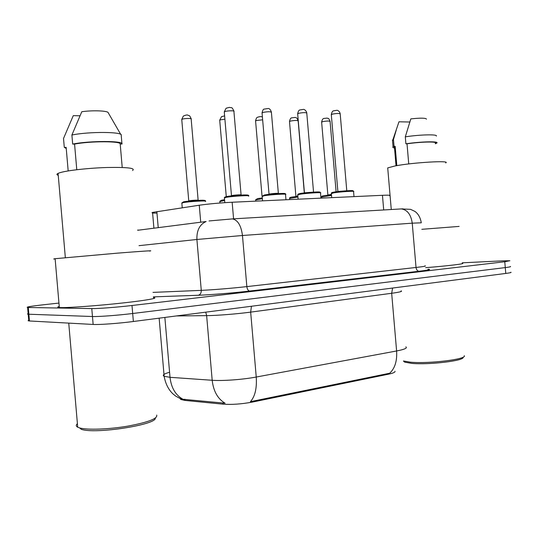 <?xml version="1.0" encoding="UTF-8"?>
<svg xmlns="http://www.w3.org/2000/svg" width="538" height="538" viewBox="0 0 538 538"><rect width="100%" height="100%" fill="white"/><g stroke="black" fill="none" stroke-linecap="round" stroke-linejoin="round"><path stroke-width="0.81" d="M180.21 398.685L180.815 399.485L184.985 400.42L223.048 404.166C231.824 404.784 241.596 404.092 252.369 402.081L388.328 374.219C393.191 373.19 395.403 372.188 394.973 371.233M156.975 213.122C152.57 213.156 151.097 212.92 152.55 212.409L199.262 205.22C208.899 203.875 219.867 202.88 232.154 202.241L382.451 195.307C388.476 195.045 390.877 195.18 389.66 195.691M169.578 372.249C163.875 373.856 162.059 375.208 164.144 376.291C165.496 383.708 168.421 389.559 172.92 393.856L175.724 396.123L181.212 399.109L225.066 403.211C217.722 398.846 213.431 391.2 212.187 380.272C222.571 381.072 242.725 379.599 256.243 377.03L396.607 350.971C397.212 361.005 394.899 368.422 389.68 373.224L250.392 401.678C255.025 396.533 256.976 388.322 256.243 377.03L250.668 312.121C237.097 313.957 216.942 315.564 206.639 315.638L176.383 315.947M462.236 262.813L502.364 260.863L509.863 260.742L504.779 261.744L131.998 305.497C117.385 307.232 97.701 308.738 91.776 308.583L28.292 307.494L28.877 314.232L27.841 314.152L27.478 313.95L28.151 313.647L27.532 314.064L28.877 314.232L92.462 316.519L28.877 314.232L29.455 320.978L28.063 320.715L28.722 320.285M131.998 305.497L132.684 313.499C118.084 315.322 98.393 316.795 92.462 316.519C98.393 316.795 118.084 315.322 132.684 313.499L505.276 267.594L132.684 313.499L133.37 321.495C118.777 323.412 99.086 324.851 93.148 324.448L29.455 320.978M510.347 266.485C511.268 266.68 509.58 267.05 505.276 267.594C509.58 267.05 511.268 266.68 510.347 266.485M510.838 272.228C511.766 272.47 510.078 272.874 505.774 273.439L133.37 321.495M28.292 307.494L27.62 307.467C25.515 307.104 30.996 306.183 44.069 304.703L58.951 303.069M149.12 228.811L151.602 228.468M462.976 357.219C465.491 360.628 428.806 365.08 411.617 363.365L404.737 362.155L403.493 361.099M464.24 355.705C467.32 359.223 428.591 363.957 410.481 362.182L403.473 360.998M445.693 162.933C451.422 160.21 412.801 162.469 395 165.966L387.71 167.903L387.777 168.663M435.329 143.249C438.255 141.407 421.173 141.709 407.017 143.814L408.739 163.935M426.486 119.133C425.78 117.943 420.555 117.856 410.824 118.885L405.302 136.847L405.901 143.814L407.017 143.814M436.305 136.08C438.066 134.157 419.761 134.574 405.302 136.847M435.37 143.767L436.701 143.121C439.902 141.124 421.039 141.501 405.901 143.814M396.815 165.637L395.161 146.349L394.408 146.753L394.468 147.439M459.129 226.411L421.832 229.309M462.276 263.29C466.352 263.667 448.147 265.886 425.652 267.675M409.761 122.005L398.967 121.803L392.538 140.828M395.161 146.349L394.051 146.349L393.466 139.497L392.807 139.813M393.466 139.497L396.203 130.257M394.051 146.349L393.056 146.861C392.451 147.351 392.942 147.715 394.509 147.95M156.706 415.074C157.795 418.611 148.179 422.296 127.849 426.123C108.871 429.371 87.196 430.138 79.604 427.912L77.714 427.206C75.892 426.23 75.791 425.06 77.411 423.695M149.443 251.064C155.253 250.345 141.857 251.192 117.748 253.122L55.125 258.704C53.033 258.966 53.04 259.047 55.152 258.953M153.451 297.622C159.356 298.032 146.094 300.426 122.045 303.049C98.091 305.671 69.644 307.776 60.976 307.595L59.335 307.534C57.21 307.386 57.183 307.037 59.247 306.499M132.55 170.485C135.818 168.132 127.385 167.136 107.257 167.493C88.414 168.038 66.275 170.539 59.469 172.846L58.077 173.384C56.503 174.151 56.564 174.796 58.245 175.334M122.22 167.473L120.203 144.043C121.507 141.064 90.72 140.976 74.567 144.076L76.779 169.719M120.774 134.48L107.963 112.301C105.482 110.62 91.621 110.283 81.789 111.729L71.897 135.025L72.677 144.076L74.567 144.076M121.944 143.733L121.218 135.294C123.444 131.743 89.14 131.413 71.897 135.025M120.203 144.043L121.971 144.043C124.217 140.721 89.933 140.613 72.677 144.076M68.178 170.929L66.147 147.345L64.284 147.351L66.248 148.488M155.347 418.066C156.692 424.704 95.629 434.3 81.467 429.371L81.13 429.27M79.906 115.771L73.276 115.643L63.518 138.481L64.284 147.351M184.985 400.42L184.884 399.243M223.048 404.166L222.94 402.935M252.369 402.081L252.295 401.247M388.328 374.219L388.268 373.473M383.702 209.961L382.451 195.307M233.579 218.838L232.154 202.241M200.721 222.207L199.262 205.22M158.226 227.648L156.84 211.575M159.147 318.166L164.144 376.291L170.015 377.313L212.187 380.272L206.639 315.638L205.738 312.154M401.052 290.87C402.794 291.374 399.667 292.174 391.671 293.277L396.607 350.971C404.563 349.418 407.643 348.046 405.84 346.842M182.799 399.162C175.475 395.02 171.212 387.737 170.015 377.313L164.863 317.433M505.774 273.439L504.779 261.744M93.148 324.448L91.776 308.583M392.612 288.038L391.671 293.277L250.668 312.121L251.421 306.263M137.674 230.076L138.152 230.042M427.979 269.208C431.765 269.397 428.806 270.076 419.095 271.246L249.679 291.045C233.774 292.921 210.109 294.858 198.199 295.261L153.384 296.875L198.26 295.254C200.297 294.683 201.306 293.055 201.273 290.359C211.871 289.935 232.746 288.213 246.848 286.606L416.029 267.467C423.662 266.586 426.634 266.041 424.953 265.826M421.281 222.813L412.243 223.169L416.029 267.467C416.385 269.8 417.401 271.065 419.075 271.246L419.095 271.246M400.245 208.973L401.355 208.919C407.333 209.786 410.965 214.541 412.243 223.169L242.463 235.496L196.901 239.477L201.273 290.359L153 292.39M137.694 230.277L206.135 221.515C199.706 224.386 196.626 230.378 196.901 239.477L139.019 245.658M231.461 218.953L232.443 218.905C237.789 220.002 241.125 225.53 242.463 235.496L246.848 286.606C247.224 289.303 248.159 290.782 249.659 291.045L249.679 291.045C233.781 292.921 210.116 294.858 198.26 295.254L198.199 295.261M401.261 208.919L402.861 208.845M421.267 222.645C420.333 217.493 418.208 213.741 414.885 211.394L410.555 209.343L401.355 208.919L232.443 218.905L209.033 220.95M331.529 195.449L321.69 197.029M324.259 195.624L331.469 194.769L324.132 195.65C322.222 195.987 321.401 196.37 321.67 196.814L321.778 198.105M327.884 194.985L331.435 194.379M336.109 191.797L330.083 121.46C329.249 120.835 326.707 120.916 322.47 121.696L321.65 122.261M354.004 196.619L353.574 191.609C356.243 190.734 340.245 191.736 333.607 192.873L331.368 193.613M333.607 192.873C331.139 192.846 331.28 192.591 334.024 192.106M337.891 191.447L346.808 190.768M346.761 190.539L340.204 113.955C339.37 113.249 336.701 113.323 332.208 114.17L331.327 114.809M334.132 192.086C341.832 190.775 358.759 189.995 351.247 191.286M297.931 197.009L289.572 198.468M291.966 197.049L297.87 196.309L291.811 197.083C290.17 197.372 289.417 197.755 289.552 198.233L289.673 199.585M295.92 196.377L297.837 195.94M304.32 192.94L298.153 120.916C297.252 120.236 294.622 120.304 290.244 121.124L289.511 121.689M262.356 198.67L255.671 199.988M257.87 198.556L262.295 197.957L257.695 198.596L255.651 199.719L255.772 201.151M262.645 119.819L256.236 120.519L255.597 121.084M224.615 200.466L219.827 201.589M221.831 200.149L224.554 199.739L221.609 200.203L219.8 201.299L219.948 203.021M224.904 119.194L220.291 119.88L219.739 120.445M205.321 201.414C208.831 200.344 188.919 201.454 183.021 202.671L181.857 203.283M183.66 201.837C190.277 200.492 210.997 199.598 203.23 200.97M188.771 201.044L189.241 200.788C191.615 200.297 199.531 199.86 198.145 200.297L198.172 200.385M198.132 200.163L191.172 119.106C192.517 118.205 184.574 118.286 182.234 119.201L181.777 119.766M320.944 198.145L320.507 193.034C323.439 192.079 306.378 193.115 299.76 194.299L297.763 195.032M304.447 192.812L313.567 192.12M313.526 191.898L306.781 113.168C305.887 112.402 303.116 112.462 298.469 113.35L297.682 113.995M300.318 193.492C307.864 192.147 325.779 191.34 318.274 192.665M285.96 199.759L285.517 194.541C288.751 193.512 270.479 194.574 263.916 195.812L262.167 196.538M269.04 194.265L269.746 193.962C274.575 193.337 277.453 193.169 278.368 193.465L278.395 193.552M278.354 193.337L271.408 112.341C270.446 111.501 267.568 111.554 262.759 112.489L262.073 113.135M264.514 194.978C271.878 193.606 290.903 192.759 283.378 194.124M248.442 196.141C252.006 195.032 232.376 196.128 225.899 197.412L224.42 198.125M231.495 195.798L232.093 195.502C234.696 194.978 242.497 194.548 241.085 195.005L241.111 195.072M241.078 194.864L233.922 111.467C235.288 110.525 227.453 110.606 224.884 111.568L224.306 112.213M226.538 196.558C233.694 195.146 253.97 194.265 246.384 195.677M180.815 399.485L180.775 399.028M153.908 228.199L152.55 212.409M28.776 320.917L27.62 307.467M249.659 291.045L419.075 271.246C432.673 269.545 429.304 269.356 429.216 269.37M327.884 195.139L321.63 122.039C322.134 119.739 322.881 118.542 323.876 118.454L327.178 118.091C328.341 118.972 328.14 116.988 330.07 121.245M331.717 197.648L331.347 193.364C331.092 192.9 331.973 192.483 333.99 192.12C335.026 191.71 350.931 190.264 352.471 190.634L353.594 191.373M337.891 191.575L331.3 114.554C331.818 112.166 332.592 110.909 333.621 110.801L336.788 110.33C337.602 110.034 339.74 111.46 340.184 113.7M295.92 196.518L289.491 121.447C290.029 119.1 290.735 117.903 291.623 117.862L295.174 117.425C296.418 118.347 296.189 116.343 298.133 120.68M262.409 117.076C261.481 116.39 259.867 116.457 257.561 117.257C256.814 117.237 256.149 118.421 255.57 120.815L262.04 196.262M224.622 115.885L221.521 116.659L219.712 120.149L226.276 196.626M205.348 201.104C205.691 200.708 205.133 200.432 203.68 200.284C201.703 199.921 183.693 201.42 183.391 201.911L181.831 202.96L182.241 207.769M188.777 201.131L181.75 119.436L183.324 116.073C185.778 115.004 187.352 114.722 188.031 115.226C189.349 116.262 189.107 114.13 191.151 118.784M298.119 199.194L297.736 194.749C297.689 194.225 298.489 193.821 300.15 193.532C300.809 193.108 317.837 191.615 319.189 191.992L320.527 192.765M304.447 192.927L297.662 113.713C298.213 111.272 298.946 110.021 299.848 109.967L303.284 109.409C304.138 109.106 306.277 110.593 306.761 112.886M262.537 200.842L262.14 196.222L264.306 195.032L276.888 193.646L283.748 193.418C285.221 193.519 285.819 193.794 285.543 194.245M269.04 194.352L262.046 112.819C262.678 110.29 263.351 109.059 264.064 109.113L268.213 108.494C269.457 108.454 270.513 109.631 271.387 112.025M224.81 202.665L224.386 197.776C224.232 197.392 224.864 197.009 226.283 196.626L242.968 194.985C247.487 194.843 249.329 195.119 248.475 195.812M231.495 195.866L224.272 111.864L226.074 108.252L229.484 107.351C231.71 108.205 231.676 106.194 233.895 111.117M404.737 362.155L403.446 361.052M387.71 167.903L391.267 209.511M394.408 146.753L396.035 165.778M392.471 140.041L393.056 146.861M68.743 323.116L77.714 427.206M55.125 258.704L59.335 307.534M58.077 173.384L65.34 257.648M81.467 429.371L79.604 427.912"/></g></svg>
